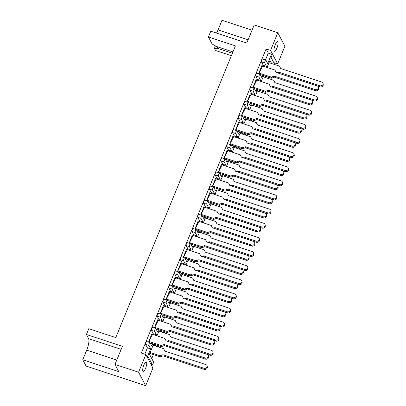 <?xml version="1.0" encoding="UTF-8"?>
<svg xmlns="http://www.w3.org/2000/svg" width="406" height="406" viewBox="0 0 406 406"><rect width="100%" height="100%" fill="white"/><g stroke="black" fill="none" stroke-linecap="round" stroke-linejoin="round"><path stroke-width="0.61" d="M276.897 48.111A5.039 1.365 108.2 0 0 277.618 41.701A5.039 1.365 108.2 0 0 275.187 44.858A5.039 1.365 108.2 0 0 274.466 51.273A5.039 1.365 108.2 0 0 276.897 48.111M145.556 368.364A5.039 1.365 108.2 0 0 146.277 361.949A5.039 1.365 108.2 0 0 143.846 365.111A5.039 1.365 108.2 0 0 143.12 371.52A5.039 1.365 108.2 0 0 145.556 368.364M151.748 358.554L153.366 354.605M152.92 368.044L145.678 385.7L138.583 372.2L145.825 354.539L152.92 368.044M138.583 372.2L114.974 364.421L118.755 371.617L82.768 359.762L86.082 366.07L145.678 385.7M231.374 55.703L215.515 50.481L214.409 48.37L215.419 45.903M284.9 46.238L277.658 63.894L270.563 50.395L277.805 32.734L284.9 46.238M273.796 62.625L277.658 63.894M217.885 46.949L217.337 48.284L232.389 53.242M217.337 48.284L214.409 48.37M114.974 364.421L122.389 346.338L86.402 334.483L88.782 328.693L115.771 337.584L235.409 45.868L208.42 36.976L210.795 31.186L246.782 43.041L254.197 24.959L277.805 32.734M152.768 343.76L151.808 346.1L150.012 342.679A1.573 0.426 108.2 0 0 149.926 342.598A1.573 0.426 108.2 0 0 149.164 343.583A1.573 0.426 108.2 0 0 148.855 345.506L150.651 348.927L147.241 357.239M150.651 348.927L147.414 347.861L144.81 354.205M158.563 329.636L157.604 331.971L155.808 328.555A1.573 0.426 108.2 0 0 155.721 328.469A1.573 0.426 108.2 0 0 154.96 329.459A1.573 0.426 108.2 0 0 154.645 331.377L156.442 334.798L153.204 333.732L152.895 334.498M156.442 334.798L156.132 335.564M258.617 73.735L261.9 65.518L259.119 72.897M252.826 87.858L256.105 79.642L253.324 87.026M247.031 101.987L250.314 93.771L247.528 101.15M241.235 116.116L244.519 107.894L241.737 115.279M235.444 130.24L238.723 122.023L235.942 129.407M229.649 144.369L232.932 136.152L230.151 143.531M223.858 158.492L227.137 150.276L224.356 157.66M218.063 172.621L221.346 164.405L218.56 171.784M212.267 186.745L215.55 178.528L212.769 185.912M206.476 200.874L209.755 192.657L206.974 200.036M200.681 215.002L203.964 206.781L201.178 214.165M194.885 229.126L198.169 220.91L195.387 228.294M189.094 243.255L192.373 235.038L189.592 242.418M183.299 257.379L186.582 249.162L183.796 256.546M177.508 271.507L180.787 263.291L178.006 270.67M171.713 285.631L174.996 277.415L172.21 284.799M165.917 299.76L169.2 291.544L166.419 298.928M160.126 313.889L163.405 305.667L160.624 313.051M154.331 328.012L157.614 319.796L154.828 327.18M148.535 342.141L151.819 333.925L149.038 341.304M148.855 345.506L145.612 344.44L147.414 347.861M145.612 344.44A1.573 0.426 -71.8 0 1 145.927 342.517A1.573 0.426 -71.8 0 1 146.688 341.532L149.926 342.598M154.645 331.377L151.408 330.311L153.204 333.732M151.408 330.311A1.573 0.426 -71.8 0 1 151.722 328.393A1.573 0.426 -71.8 0 1 152.478 327.403L155.721 328.469M164.354 315.508L163.395 317.847L161.598 314.427A1.573 0.426 108.2 0 0 161.512 314.345A1.573 0.426 108.2 0 0 160.751 315.33A1.573 0.426 108.2 0 0 160.441 317.253L157.203 316.188L159 319.603L158.685 320.37M157.203 316.188A1.573 0.426 -71.8 0 1 157.513 314.264A1.573 0.426 -71.8 0 1 158.274 313.28L161.512 314.345M170.15 301.384L169.19 303.718L167.394 300.298A1.573 0.426 108.2 0 0 167.308 300.217A1.573 0.426 108.2 0 0 166.546 301.206A1.573 0.426 108.2 0 0 166.237 303.125L162.994 302.059L164.795 305.479L164.481 306.241M162.994 302.059A1.573 0.426 -71.8 0 1 163.308 300.135A1.573 0.426 -71.8 0 1 164.07 299.151L167.308 300.217M175.945 287.255L174.986 289.595L173.189 286.174A1.573 0.426 108.2 0 0 173.098 286.093A1.573 0.426 108.2 0 0 172.342 287.078A1.573 0.426 108.2 0 0 172.027 289.001L168.789 287.93L170.586 291.351L170.271 292.117M168.789 287.93A1.573 0.426 -71.8 0 1 169.104 286.012A1.573 0.426 -71.8 0 1 169.86 285.022L173.098 286.093M181.736 273.126L180.777 275.466L178.98 272.045A1.573 0.426 108.2 0 0 178.894 271.964A1.573 0.426 108.2 0 0 178.132 272.949A1.573 0.426 108.2 0 0 177.823 274.872L174.585 273.806L176.382 277.227L176.067 277.988M174.585 273.806A1.573 0.426 -71.8 0 1 174.895 271.883A1.573 0.426 -71.8 0 1 175.656 270.898L178.894 271.964M187.531 259.003L186.572 261.342L184.776 257.922A1.573 0.426 108.2 0 0 184.689 257.835A1.573 0.426 108.2 0 0 183.928 258.825A1.573 0.426 108.2 0 0 183.613 260.743L180.376 259.678L182.172 263.098L181.863 263.864M180.376 259.678A1.573 0.426 -71.8 0 1 180.69 257.759A1.573 0.426 -71.8 0 1 181.446 256.77L184.689 257.835M193.327 244.874L192.368 247.213L190.566 243.793A1.573 0.426 108.2 0 0 190.48 243.712A1.573 0.426 108.2 0 0 189.724 244.696A1.573 0.426 108.2 0 0 189.409 246.62L186.171 245.554L187.968 248.974L187.653 249.736M186.171 245.554A1.573 0.426 -71.8 0 1 186.481 243.63A1.573 0.426 -71.8 0 1 187.242 242.646L190.48 243.712M199.118 230.75L198.158 233.085L196.362 229.669A1.573 0.426 108.2 0 0 196.276 229.583A1.573 0.426 108.2 0 0 195.514 230.572A1.573 0.426 108.2 0 0 195.205 232.491L191.967 231.425L193.763 234.846L193.449 235.607M191.967 231.425A1.573 0.426 -71.8 0 1 192.277 229.507A1.573 0.426 -71.8 0 1 193.038 228.517L196.276 229.583M204.913 216.621L203.954 218.961L202.158 215.54A1.573 0.426 108.2 0 0 202.071 215.459A1.573 0.426 108.2 0 0 201.31 216.444A1.573 0.426 108.2 0 0 200.995 218.367L197.758 217.301L199.554 220.717L199.244 221.483M197.758 217.301A1.573 0.426 -71.8 0 1 198.072 215.378A1.573 0.426 -71.8 0 1 198.828 214.388L202.071 215.459M210.704 202.498L209.745 204.832L207.948 201.412A1.573 0.426 108.2 0 0 207.862 201.33A1.573 0.426 108.2 0 0 207.101 202.32A1.573 0.426 108.2 0 0 206.791 204.238L203.553 203.173L205.35 206.593L205.035 207.354M203.553 203.173A1.573 0.426 -71.8 0 1 203.863 201.249A1.573 0.426 -71.8 0 1 204.624 200.265L207.862 201.33M216.499 188.369L215.54 190.708L213.744 187.288A1.573 0.426 108.2 0 0 213.657 187.207A1.573 0.426 108.2 0 0 212.896 188.191A1.573 0.426 108.2 0 0 212.587 190.115L209.344 189.044L211.145 192.464L210.831 193.231M209.344 189.044A1.573 0.426 -71.8 0 1 209.658 187.125A1.573 0.426 -71.8 0 1 210.42 186.136L213.657 187.207M222.295 174.24L221.336 176.58L219.539 173.159A1.573 0.426 108.2 0 0 219.448 173.078A1.573 0.426 108.2 0 0 218.692 174.062A1.573 0.426 108.2 0 0 218.377 175.986L215.139 174.92L216.936 178.341L216.621 179.102M215.139 174.92A1.573 0.426 -71.8 0 1 215.454 172.997A1.573 0.426 -71.8 0 1 216.21 172.012L219.448 173.078M228.086 160.116L227.127 162.456L225.33 159.035A1.573 0.426 108.2 0 0 225.244 158.949A1.573 0.426 108.2 0 0 224.482 159.939A1.573 0.426 108.2 0 0 224.173 161.857L220.935 160.791L222.732 164.212L222.417 164.978M220.935 160.791A1.573 0.426 -71.8 0 1 221.245 158.873A1.573 0.426 -71.8 0 1 222.006 157.883L225.244 158.949M233.881 145.987L232.922 148.327L231.126 144.906A1.573 0.426 108.2 0 0 231.039 144.825A1.573 0.426 108.2 0 0 230.278 145.81A1.573 0.426 108.2 0 0 229.963 147.733L226.726 146.667L228.522 150.088L228.213 150.849M226.726 146.667A1.573 0.426 -71.8 0 1 227.04 144.744A1.573 0.426 -71.8 0 1 227.802 143.76L231.039 144.825M239.677 131.864L238.718 134.198L236.916 130.783A1.573 0.426 108.2 0 0 236.83 130.696A1.573 0.426 108.2 0 0 236.074 131.686A1.573 0.426 108.2 0 0 235.759 133.604L232.521 132.539L234.318 135.959L234.003 136.72M232.521 132.539A1.573 0.426 -71.8 0 1 232.831 130.615A1.573 0.426 -71.8 0 1 233.592 129.631L236.83 130.696M245.468 117.735L244.508 120.074L242.712 116.654A1.573 0.426 108.2 0 0 242.626 116.573A1.573 0.426 108.2 0 0 241.864 117.557A1.573 0.426 108.2 0 0 241.555 119.481L238.317 118.41L240.113 121.83L239.799 122.597M238.317 118.41A1.573 0.426 -71.8 0 1 238.626 116.492A1.573 0.426 -71.8 0 1 239.388 115.502L242.626 116.573M251.263 103.611L250.304 105.946L248.508 102.525A1.573 0.426 108.2 0 0 248.421 102.444A1.573 0.426 108.2 0 0 247.66 103.434A1.573 0.426 108.2 0 0 247.345 105.352L244.107 104.286L245.904 107.707L245.594 108.468M244.107 104.286A1.573 0.426 -71.8 0 1 244.422 102.363A1.573 0.426 -71.8 0 1 245.178 101.378L248.421 102.444M257.054 89.482L256.095 91.822L254.298 88.401A1.573 0.426 108.2 0 0 254.212 88.32A1.573 0.426 108.2 0 0 253.451 89.305A1.573 0.426 108.2 0 0 253.141 91.228L249.903 90.157L251.7 93.578L251.385 94.344M249.903 90.157A1.573 0.426 -71.8 0 1 250.213 88.239A1.573 0.426 -71.8 0 1 250.974 87.249L254.212 88.32M262.849 75.354L261.89 77.693L260.094 74.273A1.573 0.426 108.2 0 0 260.007 74.191A1.573 0.426 108.2 0 0 259.246 75.176A1.573 0.426 108.2 0 0 258.937 77.099L255.694 76.034L257.495 79.454L257.181 80.215M255.694 76.034A1.573 0.426 -71.8 0 1 256.008 74.11A1.573 0.426 -71.8 0 1 256.77 73.126L260.007 74.191M265.488 59.961L268.3 53.105L271.538 54.171L267.686 63.569L265.889 60.149A1.573 0.426 108.2 0 0 265.798 60.063A1.573 0.426 108.2 0 0 265.042 61.052A1.573 0.426 108.2 0 0 264.727 62.971L261.489 61.905L263.286 65.325L262.971 66.092M261.489 61.905A1.573 0.426 -71.8 0 1 261.804 59.986A1.573 0.426 -71.8 0 1 262.56 58.997L265.798 60.063M268.3 53.105L266.103 48.923L141.359 353.068L145.825 354.539M160.441 317.253L162.238 320.674L161.923 321.435M162.238 320.674L159 319.603M166.237 303.125L168.033 306.545L167.719 307.312M168.033 306.545L164.795 305.479M172.027 289.001L173.824 292.416L173.514 293.183M173.824 292.416L170.586 291.351M177.823 274.872L179.619 278.293L179.305 279.054M179.619 278.293L176.382 277.227M183.613 260.743L185.415 264.164L185.1 264.93M185.415 264.164L182.172 263.098M189.409 246.62L191.206 250.04L190.896 250.801M191.206 250.04L187.968 248.974M195.205 232.491L197.001 235.911L196.687 236.678M197.001 235.911L193.763 234.846M200.995 218.367L202.792 221.788L202.482 222.549M202.792 221.788L199.554 220.717M206.791 204.238L208.588 207.659L208.273 208.425M208.588 207.659L205.35 206.593M212.587 190.115L214.383 193.53L214.069 194.296M214.383 193.53L211.145 192.464M218.377 175.986L220.174 179.406L219.864 180.168M220.174 179.406L216.936 178.341M224.173 161.857L225.969 165.278L225.655 166.044M225.969 165.278L222.732 164.212M229.963 147.733L231.765 151.154L231.45 151.915M231.765 151.154L228.522 150.088M235.759 133.604L237.556 137.025L237.246 137.791M237.556 137.025L234.318 135.959M241.555 119.481L243.351 122.901L243.037 123.663M243.351 122.901L240.113 121.83M247.345 105.352L249.147 108.772L248.832 109.539M249.147 108.772L245.904 107.707M253.141 91.228L254.938 94.644L254.623 95.41M254.938 94.644L251.7 93.578M258.937 77.099L260.733 80.52L260.419 81.281M260.733 80.52L257.495 79.454M264.727 62.971L266.524 66.391L266.214 67.157M266.524 66.391L263.286 65.325M153.605 344.039L149.449 354.179L153.407 361.721A1.573 0.426 108.2 0 1 153.098 363.639A1.573 0.426 108.2 0 1 152.336 364.629L150.87 364.146M150.834 364.08L152.25 364.547L148.286 357.006L147.774 358.254M159.401 329.911L156.97 335.838M165.196 315.787L162.765 321.714M170.987 301.658L168.556 307.586M176.783 287.529L174.352 293.457M182.573 273.405L180.142 279.333M188.369 259.277L185.938 265.204M194.164 245.153L191.733 251.081M199.955 231.024L197.524 236.952M205.751 216.9L203.32 222.828M211.546 202.772L209.115 208.699M217.337 188.643L214.906 194.57M223.133 174.519L220.702 180.447M228.928 160.39L226.492 166.318M234.719 146.267L232.288 152.194M240.514 132.138L238.083 138.065M246.305 118.014L243.874 123.942M252.101 103.885L249.67 109.813M257.896 89.756L255.465 95.684M263.687 75.633L261.256 81.56M271.644 63.554L269.96 60.347L267.052 67.432M271.538 54.171L272.071 55.191L271.117 57.52L274.842 64.61M154.919 344.471L155.767 346.09M158.964 347.14L158.117 345.521M160.71 330.342L161.563 331.961M164.76 333.016L163.907 331.397M166.506 316.218L167.358 317.837M170.556 318.888L169.703 317.269M172.301 302.089L173.149 303.708M176.346 304.764L175.499 303.145M178.092 287.966L178.945 289.585M182.142 290.635L181.289 289.016M183.888 273.837L184.74 275.456M187.937 276.511L187.085 274.892M189.683 259.708L190.531 261.327M193.728 262.383L192.88 260.764M195.474 245.584L196.326 247.203M199.524 248.254L198.671 246.635M201.269 231.456L202.117 233.074M205.314 234.13L204.467 232.511M207.06 217.332L207.913 218.951M211.11 220.001L210.257 218.382M212.856 203.203L213.708 204.822M216.905 205.878L216.053 204.259M218.651 189.079L219.499 190.698M222.696 191.749L221.849 190.13M224.442 174.95L225.294 176.569M228.492 177.625L227.639 176.001M230.238 160.822L231.09 162.441M234.287 163.496L233.435 161.877M236.033 146.698L236.881 148.317M240.078 149.367L239.23 147.748M241.824 132.569L242.676 134.188M245.874 135.244L245.021 133.625M247.619 118.445L248.467 120.064M251.664 121.115L250.817 119.496M253.41 104.317L254.263 105.936M257.46 106.991L256.607 105.372M259.206 90.188L260.058 91.812M263.255 92.862L262.403 91.243M265.001 76.064L265.849 77.683M269.046 78.739L268.199 77.115M252.05 30.201L221.996 20.3L218.052 29.907A9.445 2.563 -71.8 0 1 216.515 33.069M266.103 48.923L270.563 50.395M232.932 51.907L216.378 46.451L212.11 43.995L208.42 36.976M86.402 334.483L88.584 338.629A9.445 2.563 -71.8 0 1 86.711 350.155L82.768 359.762M319.943 86.793L319.806 85.722A2.36 1.974 -7.2 0 0 323.095 83.575L323.232 84.646A2.36 1.974 172.8 0 1 319.943 86.793L278.856 73.303M323.095 83.575A2.36 1.974 -7.2 0 0 321.694 82.022L280.673 68.507L279.556 66.163L269 62.686M277.247 72.77L278.785 72.207L278.922 73.278M319.806 85.722L278.785 72.207M315.376 90.68L315.239 89.609A2.36 1.974 -7.2 0 0 318.527 87.463L318.664 88.533A2.36 1.974 172.8 0 1 315.376 90.68L274.354 77.165L271.507 78.206L260.205 74.486M318.527 87.463A2.36 1.974 -7.2 0 0 317.127 85.91L276.105 72.395L274.989 70.045L262.646 65.98L259.028 73.07L259.135 73.902M258.835 73.806L258.571 73.638M262.119 65.589L262.646 65.98M258.784 73.709L259.028 73.07L271.375 77.135L274.217 76.095L274.354 77.165M271.507 78.206L271.375 77.135M315.239 89.609L274.217 76.095M314.148 100.921L314.016 99.851A2.36 1.974 -7.2 0 0 317.299 97.704L317.436 98.775A2.36 1.974 172.8 0 1 314.148 100.921L273.065 87.427M317.299 97.704A2.36 1.974 -7.2 0 0 315.898 96.151L274.877 82.636L273.761 80.292L263.205 76.81M271.457 86.899L272.989 86.336L273.126 87.407M314.016 99.851L272.989 86.336M308.357 115.045L308.22 113.974A2.36 1.974 -7.2 0 0 311.509 111.833L311.641 112.904A2.36 1.974 172.8 0 1 308.357 115.045L267.27 101.556M311.509 111.833A2.36 1.974 -7.2 0 0 310.108 110.275L269.082 96.765L267.97 94.415L257.409 90.939M265.661 101.023L267.199 100.46L267.331 101.53M308.22 113.974L267.199 100.46M302.561 129.174L302.424 128.103A2.36 1.974 -7.2 0 0 305.713 125.956L305.85 127.027A2.36 1.974 172.8 0 1 302.561 129.174L261.474 115.685M305.713 125.956A2.36 1.974 -7.2 0 0 304.312 124.403L263.291 110.889L262.174 108.544L251.618 105.063M259.865 115.152L261.403 114.588L261.54 115.659M302.424 128.103L261.403 114.588M296.771 143.298L296.634 142.227A2.36 1.974 -7.2 0 0 299.917 140.085L300.054 141.156A2.36 1.974 172.8 0 1 296.771 143.298L255.684 129.808M299.917 140.085A2.36 1.974 -7.2 0 0 298.522 138.532L257.495 125.018L256.379 122.668L245.823 119.191M254.075 129.281L255.607 128.717L255.744 129.788M296.634 142.227L255.607 128.717M290.975 157.426L290.838 156.356A2.36 1.974 -7.2 0 0 294.127 154.209L294.259 155.28A2.36 1.974 172.8 0 1 290.975 157.426L249.888 143.937M294.127 154.209A2.36 1.974 -7.2 0 0 292.726 152.656L251.7 139.141L250.588 136.797L240.027 133.32M248.279 143.404L249.817 142.841L249.949 143.912M290.838 156.356L249.817 142.841M285.179 171.555L285.048 170.484A2.36 1.974 -7.2 0 0 288.331 168.338L288.468 169.409A2.36 1.974 172.8 0 1 285.179 171.555L244.097 158.061M288.331 168.338A2.36 1.974 -7.2 0 0 286.93 166.785L245.909 153.27L244.793 150.92L234.237 147.444M242.483 157.533L244.021 156.97L244.158 158.041M285.048 170.484L244.021 156.97M279.389 185.679L279.252 184.608A2.36 1.974 -7.2 0 0 282.54 182.461L282.672 183.532A2.36 1.974 172.8 0 1 279.389 185.679L238.302 172.19M282.54 182.461A2.36 1.974 -7.2 0 0 281.14 180.909L240.113 167.394L239.002 165.049L228.441 161.573M236.693 171.657L238.226 171.093L238.363 172.164M279.252 184.608L238.226 171.093M273.593 199.808L273.456 198.737A2.36 1.974 -7.2 0 0 276.745 196.59L276.882 197.661A2.36 1.974 172.8 0 1 273.593 199.808L232.506 186.313M276.745 196.59A2.36 1.974 -7.2 0 0 275.344 195.037L234.323 181.523L233.206 179.178L222.65 175.696M230.897 185.786L232.435 185.222L232.567 186.293M273.456 198.737L232.435 185.222M309.58 104.804L309.448 103.733A2.36 1.974 -7.2 0 0 312.732 101.586L312.869 102.662A2.36 1.974 172.8 0 1 309.58 104.804L268.559 91.289L265.717 92.335L254.41 88.609M312.732 101.586A2.36 1.974 -7.2 0 0 311.331 100.033L270.31 86.524L269.193 84.174L256.851 80.109L253.237 87.199L253.339 88.031M253.039 87.929L252.776 87.767M256.323 79.713L256.851 80.109M252.989 87.838L253.237 87.199L265.58 91.264L268.422 90.218L268.559 91.289M265.717 92.335L265.58 91.264M309.448 103.733L268.422 90.218M303.789 118.933L303.652 117.862A2.36 1.974 -7.2 0 0 306.941 115.715L307.073 116.786A2.36 1.974 172.8 0 1 303.789 118.933L262.763 105.418L259.921 106.463L248.614 102.738M306.941 115.715A2.36 1.974 -7.2 0 0 305.54 114.162L264.514 100.647L263.403 98.303L251.06 94.233L247.442 101.322L247.548 102.16M247.249 102.058L246.98 101.891M250.527 93.842L251.06 94.233M247.198 101.962L247.442 101.322L259.784 105.393L262.631 104.347L262.763 105.418M259.921 106.463L259.784 105.393M303.652 117.862L262.631 104.347M297.994 133.056L297.857 131.986A2.36 1.974 -7.2 0 0 301.145 129.844L301.282 130.915A2.36 1.974 172.8 0 1 297.994 133.056L256.973 119.547L254.126 120.587L242.824 116.862M301.145 129.844A2.36 1.974 -7.2 0 0 299.745 128.291L258.724 114.776L257.607 112.426L245.265 108.361L241.646 115.451L241.753 116.283M241.453 116.187L241.189 116.02M244.737 107.966L245.265 108.361M241.403 116.091L241.646 115.451L253.994 119.516L256.836 118.476L256.973 119.547M254.126 120.587L253.994 119.516M297.857 131.986L256.836 118.476M292.203 147.185L292.066 146.114A2.36 1.974 -7.2 0 0 295.35 143.968L295.487 145.038A2.36 1.974 172.8 0 1 292.203 147.185L251.177 133.67L248.335 134.716L237.028 130.991M295.35 143.968A2.36 1.974 -7.2 0 0 293.954 142.415L252.928 128.9L251.811 126.555L239.469 122.49L235.856 129.575L235.962 130.412M235.658 130.311L235.394 130.143M238.941 122.094L239.469 122.49M235.612 130.219L235.856 129.575L248.198 133.645L251.04 132.6L251.177 133.67M248.335 134.716L248.198 133.645M292.066 146.114L251.04 132.6M286.408 161.314L286.271 160.243A2.36 1.974 -7.2 0 0 289.559 158.096L289.691 159.167A2.36 1.974 172.8 0 1 286.408 161.314L245.381 147.799L242.539 148.84L231.237 145.115M289.559 158.096A2.36 1.974 -7.2 0 0 288.158 156.543L247.132 143.029L246.021 140.679L233.678 136.614L230.06 143.704L230.166 144.536M229.867 144.44L229.598 144.272M233.145 136.223L233.678 136.614M229.816 144.343L230.06 143.704L242.402 147.769L245.249 146.728L245.381 147.799M242.539 148.84L242.402 147.769M286.271 160.243L245.249 146.728M280.612 175.438L280.48 174.367A2.36 1.974 -7.2 0 0 283.764 172.22L283.901 173.291A2.36 1.974 172.8 0 1 280.612 175.438L239.591 161.923L236.744 162.968L225.442 159.243M283.764 172.22A2.36 1.974 -7.2 0 0 282.363 170.667L241.342 157.152L240.225 154.808L227.883 150.743L224.269 157.832L224.371 158.665M224.071 158.563L223.807 158.401M227.355 150.347L227.883 150.743M224.021 158.472L224.269 157.832L236.612 161.898L239.454 160.852L239.591 161.923M236.744 162.968L236.612 161.898M280.48 174.367L239.454 160.852M274.821 189.566L274.684 188.496A2.36 1.974 -7.2 0 0 277.973 186.349L278.105 187.42A2.36 1.974 172.8 0 1 274.821 189.566L233.795 176.052L230.953 177.092L219.646 173.372M277.973 186.349A2.36 1.974 -7.2 0 0 276.572 184.796L235.546 171.281L234.435 168.932L222.087 164.866L218.474 171.956L218.58 172.789M218.276 172.692L218.012 172.525M221.559 164.476L222.087 164.866M218.23 172.596L218.474 171.956L230.816 176.021L233.658 174.981L233.795 176.052M230.953 177.092L230.816 176.021M274.684 188.496L233.658 174.981M267.798 213.932L267.666 212.861A2.36 1.974 -7.2 0 0 270.949 210.719L271.086 211.79A2.36 1.974 172.8 0 1 267.798 213.932L226.715 200.442M270.949 210.719A2.36 1.974 -7.2 0 0 269.548 209.161L228.527 195.651L227.411 193.302L216.855 189.825M225.107 199.909L226.639 199.346L226.776 200.422M267.666 212.861L226.639 199.346M262.007 228.06L261.87 226.99A2.36 1.974 -7.2 0 0 265.159 224.843L265.291 225.914A2.36 1.974 172.8 0 1 262.007 228.06L220.92 214.571M265.159 224.843A2.36 1.974 -7.2 0 0 263.758 223.29L222.732 209.775L221.62 207.43L211.059 203.949M219.311 214.038L220.849 213.475L220.981 214.546M261.87 226.99L220.849 213.475M256.211 242.189L256.074 241.113A2.36 1.974 -7.2 0 0 259.363 238.972L259.5 240.042A2.36 1.974 172.8 0 1 256.211 242.189L215.124 228.695M259.363 238.972A2.36 1.974 -7.2 0 0 257.962 237.419L216.941 223.904L215.825 221.554L205.269 218.078M213.515 228.167L215.053 227.604L215.19 228.674M256.074 241.113L215.053 227.604M269.026 203.69L268.889 202.619A2.36 1.974 -7.2 0 0 272.177 200.478L272.314 201.549A2.36 1.974 172.8 0 1 269.026 203.69L228.005 190.175L225.157 191.221L213.855 187.496M272.177 200.478A2.36 1.974 -7.2 0 0 270.777 198.92L229.755 185.41L228.639 183.06L216.296 178.995L212.678 186.085L212.785 186.917M212.485 186.816L212.221 186.653M215.764 178.599L216.296 178.995M212.434 186.724L212.678 186.085L225.02 190.15L227.867 189.105L228.005 190.175M225.157 191.221L225.02 190.15M268.889 202.619L227.867 189.105M263.23 217.819L263.098 216.748A2.36 1.974 -7.2 0 0 266.382 214.601L266.519 215.672A2.36 1.974 172.8 0 1 263.23 217.819L222.209 204.304L219.367 205.35L208.06 201.625M266.382 214.601A2.36 1.974 -7.2 0 0 264.981 213.048L223.96 199.534L222.843 197.189L210.501 193.119L206.887 200.209L206.989 201.046M206.69 200.945L206.426 200.777M209.973 192.728L210.501 193.119M206.639 200.848L206.887 200.209L219.23 204.279L222.072 203.233L222.209 204.304M219.367 205.35L219.23 204.279M263.098 216.748L222.072 203.233M257.44 231.943L257.302 230.872A2.36 1.974 -7.2 0 0 260.591 228.73L260.723 229.801A2.36 1.974 172.8 0 1 257.44 231.943L216.413 218.433L213.571 219.473L202.264 215.748M260.591 228.73A2.36 1.974 -7.2 0 0 259.19 227.177L218.164 213.663L217.053 211.313L204.71 207.248L201.092 214.338L201.198 215.17M200.899 215.073L200.63 214.906M204.177 206.852L204.71 207.248M200.848 214.977L201.092 214.338L213.434 218.403L216.281 217.362L216.413 218.433M213.571 219.473L213.434 218.403M257.302 230.872L216.281 217.362M250.416 256.313L250.284 255.242A2.36 1.974 -7.2 0 0 253.567 253.095L253.704 254.166A2.36 1.974 172.8 0 1 250.416 256.313L209.334 242.824M253.567 253.095A2.36 1.974 -7.2 0 0 252.172 251.542L211.145 238.028L210.029 235.683L199.473 232.207M207.725 242.291L209.257 241.727L209.394 242.798M250.284 255.242L209.257 241.727M244.625 270.442L244.488 269.371A2.36 1.974 -7.2 0 0 247.777 267.224L247.909 268.295A2.36 1.974 172.8 0 1 244.625 270.442L203.538 256.947M247.777 267.224A2.36 1.974 -7.2 0 0 246.376 265.671L205.35 252.156L204.238 249.807L193.677 246.33M201.929 256.419L203.467 255.856L203.599 256.927M244.488 269.371L203.467 255.856M238.829 284.565L238.698 283.495A2.36 1.974 -7.2 0 0 241.981 281.348L242.118 282.424A2.36 1.974 172.8 0 1 238.829 284.565L197.747 271.076M241.981 281.348A2.36 1.974 -7.2 0 0 240.58 279.795L199.559 266.285L198.443 263.936L187.887 260.459M196.134 270.543L197.671 269.98L197.808 271.051M238.698 283.495L197.671 269.98M251.644 246.072L251.507 245.001A2.36 1.974 -7.2 0 0 254.795 242.854L254.932 243.925A2.36 1.974 172.8 0 1 251.644 246.072L210.623 232.557L207.776 233.602L196.474 229.877M254.795 242.854A2.36 1.974 -7.2 0 0 253.395 241.301L212.374 227.786L211.257 225.442L198.915 221.377L195.296 228.466L195.403 229.299M195.103 229.197L194.839 229.035M198.387 220.981L198.915 221.377M195.053 229.106L195.296 228.466L207.644 232.531L210.486 231.486L210.623 232.557M207.776 233.602L207.644 232.531M251.507 245.001L210.486 231.486M245.853 260.2L245.716 259.13A2.36 1.974 -7.2 0 0 249 256.983L249.137 258.054A2.36 1.974 172.8 0 1 245.853 260.2L204.827 246.686L201.985 247.726L190.678 244.006M249 256.983A2.36 1.974 -7.2 0 0 247.604 255.43L206.578 241.915L205.461 239.565L193.119 235.5L189.506 242.59L189.612 243.422M189.308 243.326L189.044 243.158M192.591 235.11L193.119 235.5M189.262 243.23L189.506 242.59L201.848 246.655L204.69 245.615L204.827 246.686M201.985 247.726L201.848 246.655M245.716 259.13L204.69 245.615M240.058 274.324L239.921 273.253A2.36 1.974 -7.2 0 0 243.209 271.106L243.341 272.177A2.36 1.974 172.8 0 1 240.058 274.324L199.031 260.809L196.189 261.855L184.882 258.13M243.209 271.106A2.36 1.974 -7.2 0 0 241.809 269.554L200.782 256.039L199.671 253.694L187.328 249.629L183.71 256.719L183.816 257.551M183.517 257.45L183.248 257.287M186.796 249.233L187.328 249.629M183.466 257.358L183.71 256.719L196.052 260.784L198.899 259.738L199.031 260.809M196.189 261.855L196.052 260.784M239.921 273.253L198.899 259.738M233.039 298.694L232.902 297.623A2.36 1.974 -7.2 0 0 236.19 295.477L236.322 296.547A2.36 1.974 172.8 0 1 233.039 298.694L191.952 285.2M236.19 295.477A2.36 1.974 -7.2 0 0 234.79 293.924L193.763 280.409L192.652 278.064L182.091 274.583M190.343 284.672L191.876 284.109L192.013 285.179M232.902 297.623L191.876 284.109M227.243 312.818L227.106 311.747A2.36 1.974 -7.2 0 0 230.395 309.605L230.532 310.676A2.36 1.974 172.8 0 1 227.243 312.818L186.156 299.329M230.395 309.605A2.36 1.974 -7.2 0 0 228.994 308.052L187.973 294.538L186.856 292.188L176.3 288.712M184.547 298.801L186.085 298.232L186.217 299.308M227.106 311.747L186.085 298.232M221.448 326.947L221.316 325.876A2.36 1.974 -7.2 0 0 224.599 323.729L224.736 324.8A2.36 1.974 172.8 0 1 221.448 326.947L180.365 313.457M224.599 323.729A2.36 1.974 -7.2 0 0 223.198 322.176L182.177 308.661L181.061 306.317L170.505 302.835M178.757 312.924L180.289 312.361L180.426 313.432M221.316 325.876L180.289 312.361M234.262 288.453L234.13 287.382A2.36 1.974 -7.2 0 0 237.414 285.235L237.551 286.306A2.36 1.974 172.8 0 1 234.262 288.453L193.241 274.938L190.394 275.978L179.092 272.259M237.414 285.235A2.36 1.974 -7.2 0 0 236.013 283.682L194.992 270.168L193.875 267.823L181.533 263.753L177.919 270.843L178.021 271.675M177.721 271.578L177.458 271.411M181.005 263.362L181.533 263.753M177.671 271.482L177.919 270.843L190.262 274.908L193.104 273.867L193.241 274.938M190.394 275.978L190.262 274.908M234.13 287.382L193.104 273.867M228.471 302.577L228.334 301.506A2.36 1.974 -7.2 0 0 231.623 299.364L231.755 300.435A2.36 1.974 172.8 0 1 228.471 302.577L187.445 289.062L184.603 290.107L173.296 286.382M231.623 299.364A2.36 1.974 -7.2 0 0 230.222 297.806L189.196 284.296L188.085 281.947L175.737 277.882L172.124 284.971L172.23 285.804M171.926 285.707L171.662 285.54M175.209 277.486L175.737 277.882M171.88 285.611L172.124 284.971L184.466 289.036L187.308 287.991L187.445 289.062M184.603 290.107L184.466 289.036M228.334 301.506L187.308 287.991M222.676 316.705L222.539 315.635A2.36 1.974 -7.2 0 0 225.827 313.488L225.964 314.559A2.36 1.974 172.8 0 1 222.676 316.705L181.649 303.191L178.807 304.236L167.505 300.511M225.827 313.488A2.36 1.974 -7.2 0 0 224.427 311.935L183.405 298.42L182.289 296.075L169.947 292.005L166.328 299.095L166.435 299.932M166.135 299.831L165.866 299.664M169.414 291.615L169.947 292.005M166.084 299.735L166.328 299.095L178.67 303.165L181.518 302.12L181.649 303.191M178.807 304.236L178.67 303.165M222.539 315.635L181.518 302.12M215.657 341.076L215.52 340A2.36 1.974 -7.2 0 0 218.809 337.858L218.941 338.929A2.36 1.974 172.8 0 1 215.657 341.076L174.57 327.581M218.809 337.858A2.36 1.974 -7.2 0 0 217.408 336.305L176.382 322.79L175.27 320.441L164.709 316.964M172.961 327.053L174.499 326.49L174.631 327.561M215.52 340L174.499 326.49M209.861 355.199L209.724 354.128A2.36 1.974 -7.2 0 0 213.013 351.982L213.15 353.053A2.36 1.974 172.8 0 1 209.861 355.199L168.774 341.71M213.013 351.982A2.36 1.974 -7.2 0 0 211.612 350.429L170.591 336.914L169.475 334.569L158.919 331.093M167.165 341.177L168.703 340.614L168.84 341.685M209.724 354.128L168.703 340.614M204.066 369.328L203.934 368.257A2.36 1.974 -7.2 0 0 207.217 366.11L207.354 367.181A2.36 1.974 172.8 0 1 204.066 369.328L163.045 355.813L160.203 356.854L149.758 353.418M207.217 366.11A2.36 1.974 -7.2 0 0 205.822 364.558L164.795 351.043L163.679 348.693L153.123 345.217M160.203 356.854L160.065 355.783L150.134 352.515M160.065 355.783L162.907 354.742L163.045 355.813M203.934 368.257L162.907 354.742M216.88 330.829L216.748 329.758A2.36 1.974 -7.2 0 0 220.032 327.617L220.169 328.687A2.36 1.974 172.8 0 1 216.88 330.829L175.859 317.319L173.017 318.36L161.71 314.635M220.032 327.617A2.36 1.974 -7.2 0 0 218.631 326.064L177.61 312.549L176.493 310.199L164.151 306.134L160.537 313.224L160.639 314.056M160.34 313.96L160.076 313.792M163.623 305.738L164.151 306.134M160.289 313.863L160.537 313.224L172.88 317.289L175.722 316.249L175.859 317.319M173.017 318.36L172.88 317.289M216.748 329.758L175.722 316.249M211.09 344.958L210.953 343.887A2.36 1.974 -7.2 0 0 214.241 341.74L214.373 342.811A2.36 1.974 172.8 0 1 211.09 344.958L170.063 331.443L167.221 332.489L155.914 328.764M214.241 341.74A2.36 1.974 -7.2 0 0 212.84 340.187L171.814 326.673L170.703 324.328L158.36 320.263L154.742 327.353L154.848 328.185M154.549 328.084L154.28 327.921M157.827 319.867L158.36 320.263M154.498 327.992L154.742 327.353L167.084 331.418L169.931 330.372L170.063 331.443M167.221 332.489L167.084 331.418M210.953 343.887L169.931 330.372M205.294 359.087L205.157 358.016A2.36 1.974 -7.2 0 0 208.445 355.869L208.582 356.94A2.36 1.974 172.8 0 1 205.294 359.087L164.273 345.572L161.426 346.612L150.124 342.892M208.445 355.869A2.36 1.974 -7.2 0 0 207.045 354.316L166.024 340.801L164.907 338.452L152.565 334.387L148.946 341.476L149.053 342.309M148.753 342.212L148.489 342.045M152.037 333.996L152.565 334.387M148.703 342.116L148.946 341.476L161.294 345.542L164.136 344.501L164.273 345.572M161.426 346.612L161.294 345.542M205.157 358.016L164.136 344.501M248.107 39.808L218.052 29.907M121.15 349.358L88.584 338.629M116.766 360.056L86.711 350.155"/></g></svg>
